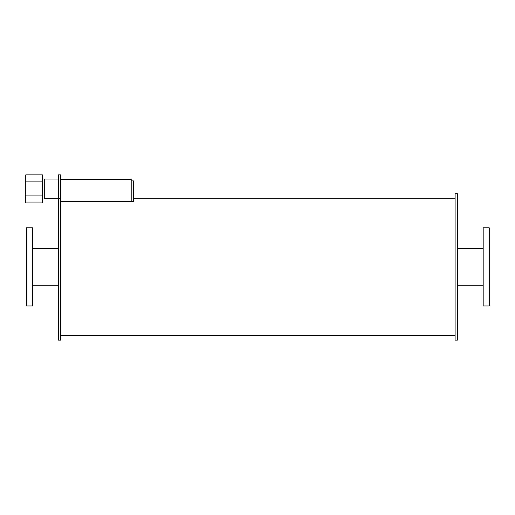 <?xml version="1.0" encoding="UTF-8"?>
<svg xmlns="http://www.w3.org/2000/svg" width="515" height="515" viewBox="0 0 515 515"><rect width="100%" height="100%" fill="white"/><g stroke="black" fill="none" stroke-linecap="round" stroke-linejoin="round"><path stroke-width="0.77" d="M32.58 266.905L32.58 227.836L26.51 227.836L26.51 305.974L32.58 305.974L32.58 266.905M489.25 266.905L489.25 227.836L483.179 227.836L483.179 305.974L489.25 305.974L489.25 266.905M60.648 198.629L58.369 198.629L58.369 174.888L60.648 174.888L60.648 340.112L58.369 340.112L58.369 198.629M58.369 198.784L44.715 198.784L44.715 179.059L58.369 179.059M42.436 181.904L25.75 181.904L25.75 195.938L42.436 195.938L42.436 174.888L25.75 174.888L25.75 181.904M25.75 195.938L25.75 202.955L42.436 202.955L42.436 195.938M131.196 180.9L133.469 180.9L133.469 201.378L60.648 201.378L131.196 201.378L131.196 179.381L60.648 179.381M457.391 266.905L457.391 193.704L455.112 193.704L455.112 340.112L457.391 340.112L457.391 266.905M32.58 285.265L58.369 285.265M32.58 248.545L58.369 248.545M457.391 285.265L483.179 285.265M457.391 248.545L483.179 248.545M60.648 335.561L455.112 335.561M133.469 198.256L455.112 198.256"/></g></svg>
